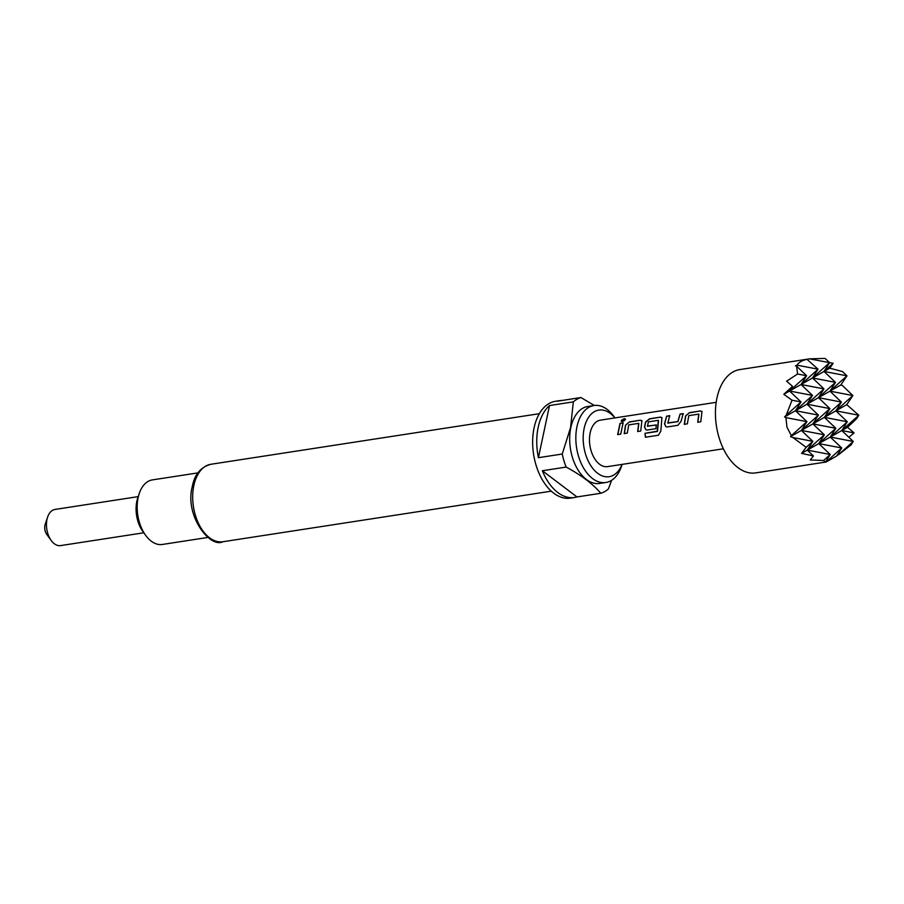 <?xml version="1.0" encoding="UTF-8"?>
<svg xmlns="http://www.w3.org/2000/svg" width="904" height="904" viewBox="0 0 904 904"><rect width="100%" height="100%" fill="white"/><g stroke="black" fill="none" stroke-linecap="round" stroke-linejoin="round"><path stroke-width="1.36" d="M624.449 418.721C626.122 419.196 625.41 420.145 622.336 421.592C620.551 420.902 621.251 419.942 624.449 418.721L625.455 418.993M621.364 421.343L624.551 418.947L625.489 419.106M51.212 540.502L46.748 534.354A7.842 4.757 -98.8 0 1 45.245 531.236A7.842 4.757 -98.8 0 1 45.2 524.331L47.607 517.111A18.295 11.097 81.2 0 0 47.709 533.236A18.295 11.097 81.2 0 0 51.212 540.502A18.295 11.097 81.2 0 0 60.557 545.598L143.781 532.784M138.21 496.624L54.986 509.449A18.295 11.097 81.2 0 0 47.607 517.111M829.782 368.188L833.149 363.25L824.03 371.454L829.782 368.188L842.494 371.567L846.969 375.838L824.03 371.454L835.477 382.369L812.538 377.974L824.03 371.454L829.556 362.673L809.588 358.843L806.922 359.272L818.063 369.194L812.538 377.974L823.985 388.889L801.046 384.505L812.538 377.974L829.556 362.673L825.081 358.402L809.588 358.843L739.8 369.589A52.262 31.685 81.2 0 0 719.03 437.559A52.262 31.685 81.2 0 0 755.71 472.894L826.154 461.989L836.675 456.023L841.737 447.988L818.798 443.593L835.816 428.293L830.29 437.061L841.737 447.988L826.154 461.989M807.588 359.204C802.153 360.334 798.639 362.323 797.068 365.171L795.43 365.792L796.605 366.21L797.599 374.007L786.604 381.172L792.514 386.324L783.813 394.291L792.028 400.223L786.186 415.275L784.57 416.913L785.926 417.614L786.943 427.095L791.339 435.649L790.48 436.621L801.396 430.417L818.402 415.117L812.888 423.897L829.895 408.597L824.38 417.365L835.816 428.293L812.888 423.897L824.38 417.365L841.387 402.065L835.872 410.845L847.308 421.761L841.782 430.541L853.229 441.457L851.071 444.892L838.415 454.791L853.229 441.457L830.29 437.061L847.308 421.761L824.38 417.365L835.872 410.845L852.879 395.545L846.777 404.642L835.872 410.845L858.8 415.241L856.642 418.665L847.534 427.276L854.065 432.892L841.782 430.541L847.534 427.276M833.149 363.25L829.499 362.617M840.867 384.946L846.969 375.838L829.951 391.149L841.387 402.065L818.459 397.67L829.895 408.597L806.967 404.201L818.459 397.67L835.477 382.369L829.951 391.149L840.867 384.946L842.404 385.545L852.879 395.545L829.951 391.149L818.459 397.67L823.985 388.889L806.967 404.201L818.402 415.117L795.475 410.721L812.493 395.421L789.554 391.025L801.046 384.505L818.063 369.194L797.068 365.171M614.901 417.908A33.708 20.442 81.2 0 0 584.165 428.372A33.708 20.442 81.2 0 0 595.578 471.515A33.708 20.442 81.2 0 0 622.065 464.396M622.121 464.385L621.534 466.17A38.928 23.606 -98.8 0 1 605.827 482.499A38.928 23.606 -98.8 0 1 582.368 465.82A38.928 23.606 -98.8 0 1 576.978 426.665A38.928 23.606 -98.8 0 1 593.973 405.534A38.928 23.606 -98.8 0 1 613.861 416.382L614.969 417.908M605.827 482.499L599.668 483.448A38.928 23.606 -98.8 0 1 576.21 466.758A38.928 23.606 -98.8 0 1 570.819 427.615A38.928 23.606 -98.8 0 1 587.815 406.484L593.973 405.534M562.243 454.023L570.582 427.513L573.328 401.873L549.508 405.546A48.997 29.708 81.2 0 0 538.196 427.253A48.997 29.708 81.2 0 0 538.422 457.695L562.243 454.023A48.997 29.708 -98.8 0 0 566.164 467.074L542.343 470.747A48.997 29.708 81.2 0 0 574.503 497.505A48.997 29.708 81.2 0 0 576.967 496.94L600.787 493.279C592.967 484.024 581.43 475.289 566.164 467.074M611.646 480.273L608.403 488.951A48.997 29.708 -98.8 0 1 600.787 493.279M574.503 497.505L570.401 498.138A48.997 29.708 -98.8 0 1 540.874 477.142A48.997 29.708 -98.8 0 1 534.083 427.886A48.997 29.708 -98.8 0 1 555.485 401.286L559.587 400.653A48.997 29.708 81.2 0 0 557.124 401.218L580.944 397.545L594.323 405.489M145.657 535.36L142.866 531.518A26.126 15.843 -98.8 0 1 136.843 501.336A26.126 15.843 -98.8 0 1 137.713 498.104L139.216 493.595A32.657 19.809 81.2 0 0 138.131 497.629A32.657 19.809 81.2 0 0 145.657 535.36A32.657 19.809 81.2 0 0 162.336 544.468L207.92 537.439M685.571 415.93L689.537 412.619L700.317 410.958L701.979 411.41L700.792 421.784L697.718 422.258L698.747 414.111L688.791 415.648L687.356 423.852L684.271 424.326L685.571 415.93L689.537 412.619M667.129 426.959L665.92 426.722L664.508 423.886L666.644 416.145L669.728 415.671L667.83 423.128L677.785 421.603L680.09 414.077L683.175 413.603L681.04 421.332L677.91 425.298L667.129 426.959M667.66 422.925L677.785 421.603M657.185 431.457L658.372 420.337L648.405 421.863L647.467 426.27L656.225 424.914L655.931 428.688L647.106 430.044L645.897 429.807L644.484 426.97L645.524 422.1L649.501 418.789L660.282 417.128L661.931 417.58L660.824 431.151L658.361 435.253L645.422 437.242L644.993 433.332L657.377 431.163M647.298 426.055L656.383 425.016M625.511 425.185L629.478 421.874L640.258 420.213L641.919 420.665L640.733 431.027L637.659 431.502L638.687 423.366L628.721 424.891L627.297 433.095L624.223 433.581L625.511 425.185L629.478 421.874M620.031 423.332L623.116 422.846L620.732 434.123L617.658 434.587L620.031 423.332L623.251 423.015M622.336 421.592L621.297 421.253M716.205 402.314L600.425 420.145A23.515 14.261 81.2 0 0 591.08 450.723A23.515 14.261 81.2 0 0 607.59 466.622L723.369 448.791M197.976 472.882L152.392 479.9A32.657 19.809 81.2 0 0 139.216 493.595M573.328 401.873A48.997 29.708 -98.8 0 1 580.944 397.545M562.107 400.449A48.997 29.708 81.2 0 0 559.587 400.653M549.508 405.546L538.422 457.695M542.343 470.747L576.967 496.94M796.605 366.21L806.571 375.725L797.599 374.007M783.813 394.291L789.554 391.025L806.571 375.725L801.046 384.505L812.493 395.421L806.967 404.201L795.475 410.721L806.922 421.637L801.396 430.417L812.888 423.897L824.324 434.813L818.798 443.593L841.782 430.541L858.8 415.241L846.777 404.642M792.514 386.324L789.554 391.025L801 401.941L792.028 400.223M823.589 460.498L825.431 462.159L830.245 454.509L807.306 450.113L824.324 434.813L801.396 430.417L812.832 441.344L807.306 450.113L818.798 443.593L830.245 454.509L823.589 460.498L810.266 459.966L813.442 455.966L801.565 453.379L807.306 450.113L813.442 455.966M790.48 436.621L792.864 437.513L806.176 447.322L801.565 453.379M806.176 447.322L812.832 441.344L792.864 437.513M791.339 435.649L806.922 421.637L785.926 417.614M784.57 416.913L795.475 410.721L801 401.941L786.186 415.275M848.856 437.287L854.065 432.892M837.138 455.288L838.415 454.791M617.816 434.643L620.167 423.513M624.381 433.626L625.658 425.332M637.817 431.558L638.834 423.501M629.613 422.044L640.258 420.213M640.394 420.394L641.976 420.755M658.519 435.219L645.58 437.22L644.993 433.332M645.162 433.344L657.344 431.468M645.976 429.829L644.642 427.061L645.671 422.247L649.626 418.97L660.282 417.128M660.417 417.309L661.999 417.671M657.536 431.174L658.519 420.473M665.999 426.744L664.508 423.886M677.943 421.693L680.09 414.077M680.226 414.258L683.311 413.783M664.666 423.976L666.644 416.145M666.779 416.326L669.853 415.851M684.43 424.371L685.718 416.077M697.877 422.304L698.894 414.247M689.673 412.8L700.317 410.958M700.453 411.139L702.046 411.501M193.84 485.55A39.2 23.764 81.2 0 0 199.264 524.953A39.2 23.764 81.2 0 0 222.881 541.745C209.92 548.479 184.371 515.348 192.315 486.476C194.575 474.408 200.79 467.006 210.948 464.272A39.2 23.764 81.2 0 0 193.84 485.55M551.293 491.166L222.881 541.745M539.36 413.682L210.948 464.272"/></g></svg>
